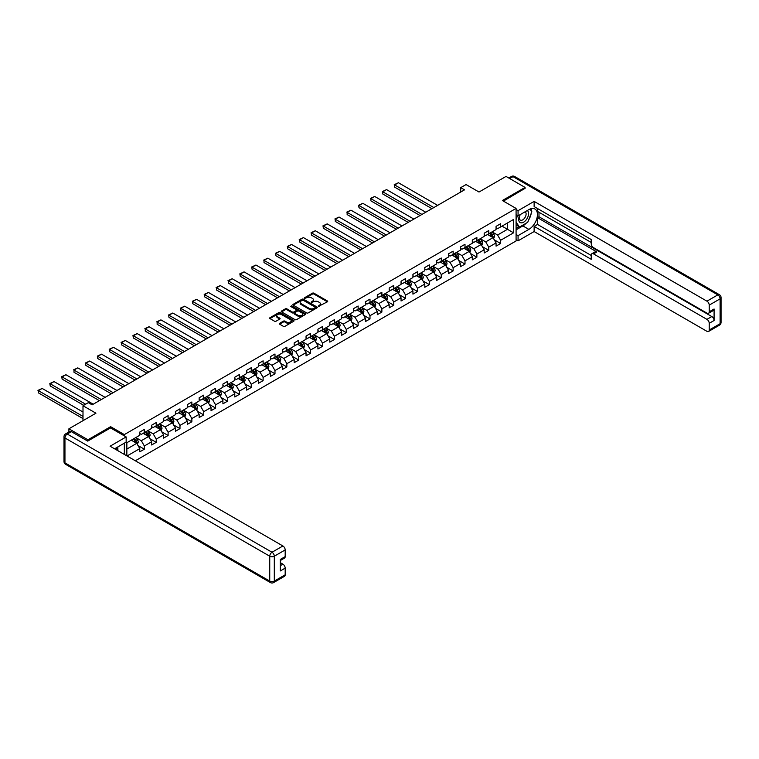 <?xml version="1.0" encoding="UTF-8"?>
<svg xmlns="http://www.w3.org/2000/svg" width="759" height="759" viewBox="0 0 759 759"><rect width="100%" height="100%" fill="white"/><g stroke="black" fill="none" stroke-linecap="round" stroke-linejoin="round"><path stroke-width="1.14" d="M318.401 306.408L327.385 301.826A1.053 0.607 0 0 0 327.385 300.962L313.941 293.192A1.053 0.607 0 0 0 312.442 293.192L304.501 297.775L304.501 298.382L306.579 297.794A3.378 1.954 0 0 1 311.361 297.794L312.48 298.439A3.378 1.954 0 0 1 313.467 299.814A3.378 1.954 0 0 1 312.48 301.2L311.456 302.395L313.524 301.797A3.378 1.954 0 0 1 318.306 301.797L319.425 302.452A3.378 1.954 0 0 1 320.421 303.828A3.378 1.954 0 0 1 319.425 305.213L318.401 306.408L318.401 305.801M279.635 323.306A1.053 0.607 0 0 0 279.635 324.169L283.411 326.351A1.053 0.607 0 0 0 284.91 326.351L293.724 321.256A1.053 0.607 0 0 0 293.724 320.393L280.27 312.632A1.053 0.607 0 0 0 278.781 312.632L269.957 317.717A1.053 0.607 0 0 0 269.957 318.581L274.521 321.218A1.053 0.607 0 0 0 276.01 321.218L279.786 319.036A1.053 0.607 0 0 0 279.786 318.173L277.528 316.873A2.827 1.632 0 0 1 276.703 315.716A2.827 1.632 0 0 1 278.449 314.207A2.827 1.632 0 0 1 281.523 314.558L290.384 319.672A2.827 1.632 0 0 1 291.209 320.829A2.827 1.632 0 0 1 289.464 322.338A2.827 1.632 0 0 1 286.38 321.977L284.91 321.133A1.053 0.607 0 0 0 283.411 321.133L279.635 323.306L279.635 324.169L283.411 322.006L283.411 321.133M525.067 188.602L525.067 187.416L506.035 176.43L479.005 192.027L466.064 184.56L460.741 187.634L464.546 189.835L92.133 404.841L88.319 402.649L82.997 405.723L82.997 420.666M110.624 427.962L110.624 426.691L87.94 439.784L68.908 428.797L95.938 413.2L82.997 405.723M110.624 426.691L124.334 434.603L516.082 208.421L516.082 240.954L135.33 460.77M525.067 187.416L502.382 200.518L516.082 208.421M306.655 312.936A1.053 0.607 0 0 0 308.145 312.936L316.968 307.841A1.053 0.607 0 0 0 316.968 306.978L303.515 299.217A1.053 0.607 0 0 0 302.016 299.217L293.202 304.302A1.053 0.607 0 0 0 293.202 305.165L306.655 312.936M290.915 306.57L291.665 306.674L291.665 305.792L305.346 313.685A1.053 0.607 0 0 1 305.346 314.549L296.522 319.643A1.053 0.607 0 0 1 295.033 319.643L281.58 311.873L281.58 311.01A1.053 0.607 0 0 0 281.58 311.873M281.58 311.01L285.356 308.837A1.053 0.607 0 0 1 286.845 308.837L292.3 311.987A1.053 0.607 0 0 0 293.799 311.987L296.304 310.535A1.053 0.607 0 0 0 296.304 309.672L290.621 306.399L291.665 305.792M68.908 431.966L68.908 428.797M87.94 439.784L87.94 440.97M124.334 454.423L124.334 443.171M124.334 435.875L124.334 434.603M137.996 445.524L144.352 449.195L144.352 445.988L151.658 441.766L151.658 444.973L156.231 442.336L156.231 439.129L163.536 434.907L163.536 438.114L168.109 435.476L168.109 432.269L175.414 428.057L175.414 431.264L179.978 428.626L179.978 425.419L187.293 421.198L187.293 424.404L191.856 421.767L191.856 418.56L199.162 414.338L199.162 417.545L203.735 414.907L203.735 411.701L211.04 407.479L211.04 410.695L215.613 408.057L215.613 404.851L222.918 400.629L222.918 403.835L227.482 401.198L227.482 397.991L234.797 393.769L234.797 396.976L239.36 394.338L239.36 391.132L246.666 386.91L246.666 390.126L251.238 387.488L251.238 384.272L258.544 380.06L258.544 383.267L263.107 380.629L263.107 377.422L270.422 373.2L270.422 376.407L274.986 373.77L274.986 370.563L282.301 366.341L282.301 369.557L286.864 366.92L286.864 363.703L294.169 359.491L294.169 362.698L298.742 360.06L298.742 356.853L306.048 352.631L306.048 355.838L310.611 353.201L310.611 349.994L317.926 345.772L317.926 348.988L322.49 346.351L322.49 343.134L329.795 338.922L329.795 342.129L334.368 339.491L334.368 336.284L341.673 332.062L341.673 335.269L346.246 332.632L346.246 329.425L353.552 325.203L353.552 328.41L358.115 325.782L358.115 322.566L365.43 318.353L365.43 321.56L369.994 318.922L369.994 315.716L377.299 311.494L377.299 314.7L381.872 312.063L381.872 308.856L389.177 304.634L389.177 307.841L393.75 305.203L393.75 301.997L401.056 297.784L401.056 300.991L405.619 298.353L405.619 295.147L412.934 290.925L412.934 294.131L417.497 291.494L417.497 288.287L424.803 284.065L424.803 287.272L429.376 284.634L429.376 281.428L436.681 277.206L436.681 280.422L441.254 277.785L441.254 274.578L448.56 270.356L448.56 273.563L453.123 270.925L453.123 267.718L460.438 263.496L460.438 266.703L465.001 264.066L465.001 260.859L472.307 256.637L472.307 259.853L476.88 257.216L476.88 253.999L484.185 249.787L484.185 252.994L488.749 250.356L488.749 247.149L496.063 242.927L496.063 246.134L500.627 243.497L500.627 240.29L513.568 232.823L513.568 219.455L507.477 222.975L507.477 229.303L513.568 232.823M144.352 449.195L139.789 451.833L139.789 448.626L127.038 455.988M126.848 455.874L126.848 442.734L139.789 435.258L139.789 432.051L144.352 429.414L144.352 432.621L151.658 428.408L151.658 425.192L156.231 422.554L156.231 425.771L163.536 421.549L163.536 418.342L168.109 415.704L168.109 418.911L175.414 414.689L175.414 411.482L179.978 408.845L179.978 412.052L187.293 407.839L187.293 404.623L191.856 401.985L191.856 405.202L199.162 400.98L199.162 397.773L203.735 395.135L203.735 398.342L211.04 394.12L211.04 390.913L215.613 388.276L215.613 391.483L222.918 387.261L222.918 384.054L227.482 381.416L227.482 384.633L234.797 380.411L234.797 377.204L239.36 374.567L239.36 377.773L246.666 373.551L246.666 370.345L251.238 367.707L251.238 370.914L258.544 366.692L258.544 363.485L263.107 360.848L263.107 364.054L270.422 359.842L270.422 356.635L274.986 353.998L274.986 357.204L282.301 352.982L282.301 349.776L286.864 347.138L286.864 350.345L294.169 346.123L294.169 342.916L298.742 340.279L298.742 343.485L306.048 339.273L306.048 336.066L310.611 333.429L310.611 336.635L317.926 332.414L317.926 329.207L322.49 326.569L322.49 329.776L329.795 325.554L329.795 322.347L334.368 319.71L334.368 322.917L341.673 318.704L341.673 315.488L346.246 312.85L346.246 316.067L353.552 311.845L353.552 308.638L358.115 306L358.115 309.207L365.43 304.985L365.43 301.778L369.994 299.141L369.994 302.348L377.299 298.135L377.299 294.919L381.872 292.281L381.872 295.498L389.177 291.276L389.177 288.069L393.75 285.431L393.75 288.638L401.056 284.416L401.056 281.209L405.619 278.572L405.619 281.779L412.934 277.566L412.934 274.35L417.497 271.713L417.497 274.929L424.803 270.707L424.803 267.5L429.376 264.863L429.376 268.069L436.681 263.847L436.681 260.641L441.254 258.003L441.254 261.21L448.56 256.988L448.56 253.781L453.123 251.144L453.123 254.36L460.438 250.138L460.438 246.931L465.001 244.294L465.001 247.5L472.307 243.278L472.307 240.072L476.88 237.434L476.88 240.641L484.185 236.419L484.185 233.212L488.749 230.575L488.749 233.781L496.063 229.569L496.063 226.362L500.627 223.725L500.627 226.932L513.568 219.455M143.138 433.323L148.612 436.491L141.307 440.713L135.823 437.545M139.789 433.503L141.307 434.385L144.352 432.621M141.307 440.713L144.352 445.988M148.612 436.491L151.658 441.766M155.007 426.473L160.491 429.632L153.185 433.854L147.701 430.685M151.658 426.643L153.185 427.526L156.231 425.771M153.185 433.854L156.231 439.129M160.491 429.632L163.536 434.907M166.885 419.613L172.369 422.782L165.064 426.994L159.58 423.835M163.536 419.793L165.064 420.666L168.109 418.911M165.064 426.994L168.109 432.269M172.369 422.782L175.414 428.057M178.763 412.754L184.247 415.923L176.932 420.144L171.458 416.976M175.414 412.934L176.932 413.816L179.978 412.052M176.932 420.144L179.978 425.419M184.247 415.923L187.293 421.198M190.642 405.904L196.116 409.063L188.811 413.285L183.327 410.116M187.293 406.074L188.811 406.957L191.856 405.202M188.811 413.285L191.856 418.56M196.116 409.063L199.162 414.338M202.511 399.044L207.994 402.213L200.689 406.426L195.205 403.266M199.162 399.225L200.689 400.097L203.735 398.342M200.689 406.426L203.735 411.701M207.994 402.213L211.04 407.479M214.389 392.185L219.873 395.354L212.567 399.576L207.084 396.407M211.04 392.365L212.567 393.247L215.613 391.483M212.567 399.576L215.613 404.851M219.873 395.354L222.918 400.629M226.267 385.335L231.751 388.494L224.436 392.716L218.962 389.547M222.918 385.506L224.436 386.388L227.482 384.633M224.436 392.716L227.482 397.991M231.751 388.494L234.797 393.769M238.146 378.475L243.62 381.644L236.315 385.857L230.831 382.697M234.797 378.646L236.315 379.528L239.36 377.773M236.315 385.857L239.36 391.132M243.62 381.644L246.666 386.91M250.015 371.616L255.498 374.785L248.193 379.007L242.709 375.838M246.666 371.796L248.193 372.669L251.238 370.914M248.193 379.007L251.238 384.272M255.498 374.785L258.544 380.06M261.893 364.766L267.377 367.925L260.071 372.147L254.588 368.978M258.544 364.937L260.071 365.819L263.107 364.054M260.071 372.147L263.107 377.422M267.377 367.925L270.422 373.2M273.771 357.906L279.255 361.066L271.94 365.288L266.466 362.128M270.422 358.077L271.94 358.96L274.986 357.204M271.94 365.288L274.986 370.563M279.255 361.066L282.301 366.341M285.65 351.047L291.124 354.216L283.819 358.438L278.335 355.269M282.301 351.227L283.819 352.1L286.864 350.345M283.819 358.438L286.864 363.703M291.124 354.216L294.169 359.491M297.519 344.197L303.002 347.356L295.697 351.578L290.213 348.409M294.169 344.368L295.697 345.25L298.742 343.485M295.697 351.578L298.742 356.853M303.002 347.356L306.048 352.631M309.397 337.338L314.881 340.497L307.566 344.719L302.091 341.559M306.048 337.508L307.566 338.391L310.611 336.635M307.566 344.719L310.611 349.994M314.881 340.497L317.926 345.772M321.275 330.478L326.749 333.647L319.444 337.859L313.96 334.7M317.926 330.658L319.444 331.531L322.49 329.776M319.444 337.859L322.49 343.134M326.749 333.647L329.795 338.922M333.144 323.619L338.628 326.787L331.322 331.009L325.839 327.841M329.795 323.799L331.322 324.681L334.368 322.917M331.322 331.009L334.368 336.284M338.628 326.787L341.673 332.062M345.022 316.769L350.506 319.928L343.201 324.15L337.717 320.991M341.673 316.939L343.201 317.822L346.246 316.067M343.201 324.15L346.246 329.425M350.506 319.928L353.552 325.203M356.901 309.909L362.385 313.078L355.07 317.29L349.595 314.131M353.552 310.089L355.07 310.962L358.115 309.207M355.07 317.29L358.115 322.566M362.385 313.078L365.43 318.353M368.779 303.05L374.253 306.219L366.948 310.44L361.464 307.272M365.43 303.23L366.948 304.112L369.994 302.348M366.948 310.44L369.994 315.716M374.253 306.219L377.299 311.494M380.648 296.2L386.132 299.359L378.826 303.581L373.343 300.412M377.299 296.371L378.826 297.253L381.872 295.498M378.826 303.581L381.872 308.856M386.132 299.359L389.177 304.634M392.526 289.34L398.01 292.509L390.705 296.722L385.221 293.562M389.177 289.521L390.705 290.393L393.75 288.638M390.705 296.722L393.75 301.997M398.01 292.509L401.056 297.784M404.405 282.481L409.888 285.65L402.574 289.872L397.099 286.703M401.056 282.661L402.574 283.543L405.619 281.779M402.574 289.872L405.619 295.147M409.888 285.65L412.934 290.925M416.283 275.631L421.757 278.79L414.452 283.012L408.968 279.843M412.934 275.802L414.452 276.684L417.497 274.929M414.452 283.012L417.497 288.287M421.757 278.79L424.803 284.065M428.152 268.771L433.636 271.94L426.33 276.153L420.847 272.993M424.803 268.952L426.33 269.825L429.376 268.069M426.33 276.153L429.376 281.428M433.636 271.94L436.681 277.206M440.03 261.912L445.514 265.081L438.209 269.303L432.725 266.134M436.681 262.092L438.209 262.975L441.254 261.21M438.209 269.303L441.254 274.578M445.514 265.081L448.56 270.356M451.909 255.062L457.392 258.221L450.078 262.443L444.603 259.274M448.56 255.233L450.078 256.115L453.123 254.36M450.078 262.443L453.123 267.718M457.392 258.221L460.438 263.496M463.787 248.202L469.261 251.371L461.956 255.584L456.472 252.424M460.438 248.373L461.956 249.256L465.001 247.5M461.956 255.584L465.001 260.859M469.261 251.371L472.307 256.637M475.656 241.343L481.14 244.512L473.834 248.734L468.35 245.565M472.307 241.523L473.834 242.396L476.88 240.641M473.834 248.734L476.88 253.999M481.14 244.512L484.185 249.787M487.534 234.493L493.018 237.652L485.713 241.874L480.229 238.706M484.185 234.664L485.713 235.546L488.749 233.781M485.713 241.874L488.749 247.149M493.018 237.652L496.063 242.927M502.003 226.135L507.477 229.303L497.581 235.015L492.107 231.856M496.063 227.804L497.581 228.687L500.627 226.932M497.581 235.015L500.627 240.29M460.741 187.634L460.741 192.027M126.848 449.062L136.743 443.351L131.26 440.182M136.743 443.351L139.789 448.626M494.27 239.825L500.627 243.497M482.392 246.684L488.749 250.356M470.523 253.544L476.88 257.216M458.645 260.403L465.001 264.066M446.766 267.253L453.123 270.925M434.898 274.113L441.254 277.785M423.019 280.972L429.376 284.634M411.141 287.822L417.497 291.494M399.262 294.682L405.619 298.353M387.394 301.541L393.75 305.203M375.515 308.391L381.872 312.063M363.637 315.251L369.994 318.922M351.759 322.11L358.115 325.782M339.89 328.96L346.246 332.632M328.011 335.82L334.368 339.491M316.133 342.679L322.49 346.351M304.255 349.529L310.611 353.201M292.386 356.388L298.742 360.06M280.507 363.248L286.864 366.92M268.629 370.098L274.986 373.77M256.751 376.957L263.107 380.629M244.882 383.817L251.238 387.488M233.004 390.676L239.36 394.338M221.125 397.526L227.482 401.198M209.256 404.386L215.613 408.057M197.378 411.245L203.735 414.907M185.5 418.095L191.856 421.767M173.621 424.955L179.978 428.626M161.752 431.814L168.109 435.476M149.874 438.664L156.231 442.336M318.695 306.513L319.425 306.086A3.378 1.954 0 0 0 320.421 304.71L320.421 303.828M313.467 299.814L313.467 300.697A3.378 1.954 0 0 1 312.48 302.073L311.75 302.499M327.385 300.962L327.385 301.826L313.941 294.075A1.053 0.607 0 0 0 312.442 294.075L304.795 298.486M316.949 307.85L303.515 300.09A1.053 0.607 0 0 0 302.016 300.09L293.211 305.175L293.202 304.302M315.099 307.708L315.099 307.11L303.287 300.289L301.162 300.915A3.378 1.954 0 0 0 300.166 302.3A3.378 1.954 0 0 0 301.162 303.676L309.226 308.334A3.378 1.954 0 0 0 314.008 308.334L315.099 307.708L315.099 308.59L315.308 307.414M300.166 302.3L300.166 303.173A3.378 1.954 0 0 0 301.162 304.558L301.162 303.676M315.099 308.59L314.008 309.217A3.378 1.954 0 0 1 309.226 309.217L301.162 304.558M281.598 311.883L285.356 309.71L285.356 308.837M296.608 310.108L296.608 310.981A1.053 0.607 0 0 1 296.304 311.418L293.799 312.86A1.053 0.607 0 0 1 292.3 312.86L286.845 309.71A1.053 0.607 0 0 0 285.356 309.71M291.665 306.674L305.327 314.558M297.964 315.251A2.827 1.632 0 0 0 301.048 315.602A2.827 1.632 0 0 0 302.794 314.093A2.827 1.632 0 0 0 301.959 312.945L298.847 311.143A1.053 0.607 0 0 0 297.348 311.143L294.843 312.585A1.053 0.607 0 0 0 294.843 313.448L297.964 315.251L297.964 316.133A2.827 1.632 0 0 0 301.048 316.484A2.827 1.632 0 0 0 302.794 314.976L302.794 314.093M294.539 313.021L294.539 313.894A1.053 0.607 0 0 0 294.843 314.33L294.843 313.448M297.964 316.133L294.843 314.33M291.209 320.829L291.209 321.702A2.827 1.632 0 0 1 289.464 323.211A2.827 1.632 0 0 1 286.38 322.86L284.91 322.006A1.053 0.607 0 0 0 283.411 322.006M276.703 315.716L276.703 316.598A2.827 1.632 0 0 0 277.528 317.746L277.528 316.873M279.777 319.046L277.528 317.746M293.724 320.393L293.724 321.256L280.27 313.505A1.053 0.607 0 0 0 278.781 313.505L269.976 318.59L269.957 317.717M493.616 238.696L494.526 236.41A2.856 1.651 -120 0 0 493.616 233.981L492.041 231.884M433.825 207.568L394.642 184.949L398.447 182.748L437.63 205.376M489.299 235.508L488.236 234.085M394.642 187.141L394.225 184.703L394.642 187.141L431.928 208.668M489.678 233.25L491.253 235.347A2.856 1.651 60 0 1 492.069 237.064L492.98 236.533A2.856 1.651 -120 0 0 492.164 234.816L490.599 232.719M489.878 233.136L491.623 235.461A1.452 0.835 60 0 1 491.889 235.907L492.98 236.533M394.225 184.703L398.447 182.748M519.943 214.769A7.002 4.042 120 0 0 521.148 222.842A7.002 4.042 120 0 0 527.467 217.842A7.002 4.042 120 0 0 527.296 210.518M520.342 214.541A4.791 2.77 120 0 0 520.323 220.101A4.791 2.77 120 0 0 521.025 220.319A4.791 2.77 120 0 0 525.408 216.78A4.791 2.77 120 0 0 525.114 211.799A4.791 2.77 120 0 0 525.095 211.789M529.972 209.057L531.841 211.723L527.733 222.311L519.507 227.064L516.082 224.759M519.507 227.064L516.082 222.188M516.082 219.455L517.591 215.575M116.402 447.753L118.167 450.865M516.082 214.712L518.065 215.85L518.065 210.67L534.127 201.391L706.933 301.162L717.824 294.881L513.037 176.648L509.725 178.564M518.065 215.85L528.871 209.617A12.116 6.992 120 0 1 534.924 209.01A12.116 6.992 120 0 1 536.784 218.715A12.116 6.992 120 0 1 528.871 229.389L518.065 235.632L518.065 240.821L534.127 231.542L534.127 226.362L591.223 259.322L591.223 255.195A3.226 1.869 -120 0 1 591.887 253.715A3.226 1.869 -120 0 1 593.5 253.876L706.933 319.359L711.809 316.55A3.226 1.869 60 0 1 714.086 320.507L714.086 308.989A3.226 1.869 60 0 1 713.422 310.469L708.545 313.277A3.226 1.869 -120 0 0 709.219 311.797L709.219 305.118A3.226 1.869 -120 0 0 706.933 301.162M538.994 212.292L538.994 216.78L537.476 217.653L537.476 224.427L534.127 226.362M537.476 208.516L537.476 211.41L591.223 242.444M708.545 313.277A3.226 1.869 -120 0 1 706.933 313.116L593.5 247.633A3.226 1.869 -120 0 1 591.223 243.677L591.223 239.54L534.127 206.581L534.127 201.391M516.082 209.522L518.065 210.67M516.082 239.673L518.065 240.821M516.082 234.493L518.065 235.632M534.127 231.542L706.933 331.313A3.226 1.869 -120 0 0 708.545 331.474A3.226 1.869 -120 0 0 709.219 329.994L709.219 323.315A3.226 1.869 -120 0 0 706.933 319.359M525.067 188.336L503.407 201.107M537.476 217.653L596.859 251.941L593.5 253.876M538.994 216.78L711.809 316.55M537.476 224.427L591.223 255.451M591.887 253.715L595.236 251.779A3.226 1.869 60 0 1 596.859 251.941M516.082 229.835L522.856 225.916A12.116 6.992 120 0 0 526.215 223.193M528.615 220.025A12.116 6.992 120 0 0 531.224 213.298M531.423 211.135A12.116 6.992 120 0 0 531.12 208.659M516.082 228.421L518.976 226.751M516.082 225.784L516.689 225.432M71.346 431.653L67.238 434.034A3.226 1.869 -120 0 0 65.625 433.873L69.733 431.501A3.226 1.869 60 0 1 71.346 431.653L87.712 441.102L110.548 427.924L126.155 436.928L126.155 442.118L115.349 448.36A12.116 6.992 120 0 0 114.618 448.816M126.155 436.928L110.093 446.207L282.908 545.977A3.226 1.869 60 0 1 285.185 549.933L285.185 556.613A3.226 1.869 60 0 1 284.521 558.093L280.318 560.512M117.863 449.821L117.863 446.909M280.318 565.664L282.908 564.174A3.226 1.869 60 0 1 285.185 568.13L285.185 574.81A3.226 1.869 60 0 1 284.521 576.29L273.629 582.57A3.226 1.869 -120 0 0 274.303 581.09L285.185 574.81M285.185 556.613L280.318 559.421L280.318 570.939L285.185 568.13M282.908 564.174L280.318 562.675M481.737 245.555L482.648 243.269A2.856 1.651 -120 0 0 481.737 240.84L480.162 238.743M421.947 214.427L382.773 191.799L386.578 189.608L425.761 212.226M477.43 242.368L476.358 240.945M382.773 194L382.773 191.799L382.773 194L420.05 215.528M477.809 240.11L479.375 242.206A2.856 1.651 60 0 1 480.191 243.924L481.111 243.392A2.856 1.651 -120 0 0 480.295 241.675L478.72 239.578M478.009 239.996L479.745 242.32A1.452 0.835 60 0 1 480.011 242.757L481.111 243.392M382.346 191.562L386.578 189.608M469.868 252.405L470.77 250.128A2.856 1.651 -120 0 0 469.859 247.7L468.294 245.603M410.078 221.286L370.895 198.659L374.699 196.458L413.883 219.085M465.552 249.227L464.48 247.795M370.895 200.86L370.895 198.659L370.895 200.86L408.171 222.378M465.931 246.96L467.497 249.056A2.856 1.651 60 0 1 468.322 250.774L469.233 250.252A2.856 1.651 -120 0 0 468.417 248.535L466.842 246.438M466.13 246.846L467.876 249.17A1.452 0.835 60 0 1 468.132 249.616L469.233 250.252M370.477 198.422L374.699 196.458M457.99 259.265L458.891 256.988A2.856 1.651 -120 0 0 457.981 254.55L456.415 252.453M398.2 228.136L359.016 205.518L362.821 203.317L402.004 225.945M453.673 256.077L452.611 254.654M359.016 207.71L358.599 205.272L359.016 207.71L396.293 229.237M454.053 253.819L455.628 255.916A2.856 1.651 60 0 1 456.444 257.633L457.354 257.102A2.856 1.651 -120 0 0 456.538 255.394L454.964 253.288M454.252 253.705L455.998 256.03A1.452 0.835 60 0 1 456.263 256.476L457.354 257.102M358.599 205.272L362.821 203.317M446.112 266.124L447.023 263.838A2.856 1.651 -120 0 0 446.112 261.409L444.537 259.312M386.322 234.996L347.138 212.368L350.952 210.177L390.126 232.795M441.795 262.937L440.732 261.513M347.138 214.569L347.138 212.368L347.138 214.569L384.424 236.096M442.174 260.679L443.749 262.775A2.856 1.651 60 0 1 444.565 264.493L445.476 263.961A2.856 1.651 -120 0 0 444.66 262.244L443.095 260.147M442.374 260.565L444.119 262.889A1.452 0.835 60 0 1 444.385 263.326L445.476 263.961M346.721 212.131L350.952 210.177M434.243 272.974L435.144 270.697A2.856 1.651 -120 0 0 434.233 268.269L432.658 266.172M374.443 241.855L335.269 219.228L339.074 217.036L378.257 239.654M429.926 269.796L428.854 268.363M335.269 221.429L335.269 219.228L335.269 221.429L372.546 242.946M430.306 267.529L431.871 269.625A2.856 1.651 60 0 1 432.687 271.342L433.607 270.821A2.856 1.651 -120 0 0 432.791 269.103L431.216 267.007M430.505 267.415L432.241 269.749A1.452 0.835 60 0 1 432.507 270.185L433.607 270.821M334.842 218.99L339.074 217.036M422.365 279.834L423.266 277.557A2.856 1.651 -120 0 0 422.355 275.128L420.79 273.022M362.574 248.705L323.391 226.087L327.195 223.886L366.379 246.514M418.048 276.646L416.976 275.223M323.391 228.279L322.973 225.84L323.391 228.279L360.667 249.806M418.427 274.388L420.002 276.485A2.856 1.651 60 0 1 420.818 278.202L421.729 277.671A2.856 1.651 -120 0 0 420.913 275.963L419.338 273.857M418.626 274.274L420.372 276.599A1.452 0.835 60 0 1 420.628 277.044L421.729 277.671M322.973 225.84L327.195 223.886M410.486 286.693L411.387 284.407A2.856 1.651 -120 0 0 410.486 281.978L408.911 279.881M350.696 255.565L311.513 232.947L315.317 230.745L354.5 253.364M406.169 283.505L405.107 282.082M311.513 235.138L311.095 232.7L311.513 235.138L348.789 256.665M406.549 281.247L408.124 283.344A2.856 1.651 60 0 1 408.94 285.061L409.851 284.53A2.856 1.651 -120 0 0 409.035 282.813L407.46 280.716M406.748 281.134L408.494 283.458A1.452 0.835 60 0 1 408.759 283.894L409.851 284.53M311.095 232.7L315.317 230.745M398.608 293.543L399.519 291.266A2.856 1.651 -120 0 0 398.608 288.837L397.033 286.741M338.818 262.424L299.634 239.797L303.448 237.605L342.622 260.223M394.291 290.365L393.228 288.932M299.634 241.998L299.634 239.797L299.634 241.998L336.92 263.515M394.671 288.097L396.245 290.204A2.856 1.651 60 0 1 397.061 291.911L397.972 291.39A2.856 1.651 -120 0 0 397.156 289.672L395.591 287.576M394.87 287.984L396.615 290.317A1.452 0.835 60 0 1 396.881 290.754L397.972 291.39M299.217 239.559L303.448 237.605M386.739 300.403L387.64 298.126A2.856 1.651 -120 0 0 386.729 295.697L385.155 293.6M326.949 269.274L287.765 246.656L291.57 244.455L330.753 267.083M382.422 297.215L381.35 295.792M287.765 248.857L287.338 246.409L287.765 248.857L325.042 270.375M382.802 294.957L384.367 297.054A2.856 1.651 60 0 1 385.183 298.771L386.103 298.24A2.856 1.651 -120 0 0 385.287 296.532L383.712 294.435M383.001 294.843L384.737 297.167A1.452 0.835 60 0 1 385.003 297.613L386.103 298.24M287.338 246.409L291.57 244.455M374.861 307.262L375.762 304.976A2.856 1.651 -120 0 0 374.851 302.547L373.286 300.45M315.07 276.134L275.887 253.515L279.692 251.314L318.875 273.933M370.544 304.074L369.481 302.651M275.887 255.707L275.47 253.269L275.887 255.707L313.163 277.234M370.923 301.816L372.498 303.913A2.856 1.651 60 0 1 373.314 305.63L374.225 305.099A2.856 1.651 -120 0 0 373.409 303.382L371.834 301.285M371.123 301.702L372.868 304.027A1.452 0.835 60 0 1 373.124 304.473L374.225 305.099M275.47 253.269L279.692 251.314M362.982 314.112L363.893 311.835A2.856 1.651 -120 0 0 362.982 309.406L361.407 307.31M303.192 282.993L264.009 260.365L267.813 258.174L306.997 280.792M358.665 310.934L357.603 309.511M264.009 262.567L264.009 260.365L264.009 262.567L301.285 284.084M359.045 308.666L360.62 310.773A2.856 1.651 60 0 1 361.436 312.48L362.347 311.958A2.856 1.651 -120 0 0 361.531 310.241L359.965 308.145M359.244 308.552L360.99 310.886A1.452 0.835 60 0 1 361.256 311.323L362.347 311.958M263.591 260.128L267.813 258.174M351.104 320.972L352.015 318.695A2.856 1.651 -120 0 0 351.104 316.266L349.529 314.169M291.314 289.843L252.13 267.225L255.944 265.024L295.128 287.652M346.797 317.784L345.724 316.361M252.13 269.426L251.713 266.978L252.13 269.426L289.416 290.944M347.167 315.526L348.742 317.623A2.856 1.651 60 0 1 349.557 319.34L350.468 318.818A2.856 1.651 -120 0 0 349.652 317.101L348.087 315.004M347.366 315.412L349.112 317.736A1.452 0.835 60 0 1 349.377 318.182L350.468 318.818M251.713 266.978L255.944 265.024M339.235 327.831L340.136 325.545A2.856 1.651 -120 0 0 339.226 323.116L337.651 321.019M279.445 296.703L240.261 274.084L244.066 271.883L283.249 294.501M334.918 324.643L333.846 323.22M240.261 276.276L239.844 273.838L240.261 276.276L277.538 297.803M335.298 322.385L336.863 324.482A2.856 1.651 60 0 1 337.679 326.199L338.599 325.668A2.856 1.651 -120 0 0 337.783 323.951L336.209 321.854M335.497 322.271L337.233 324.596A1.452 0.835 60 0 1 337.499 325.042L338.599 325.668M239.844 273.838L244.066 271.883M327.357 334.691L328.258 332.404A2.856 1.651 -120 0 0 327.347 329.975L325.782 327.879M267.566 303.562L228.383 280.934L232.188 278.743L271.371 301.361M323.04 331.503L321.977 330.08M228.383 283.135L228.383 280.934L228.383 283.135L265.659 304.663M323.419 329.245L324.994 331.341A2.856 1.651 60 0 1 325.81 333.049L326.721 332.527A2.856 1.651 -120 0 0 325.905 330.81L324.33 328.713M323.619 329.121L325.364 331.455A1.452 0.835 60 0 1 325.63 331.892L326.721 332.527M227.966 280.697L232.188 278.743M315.478 341.541L316.389 339.264A2.856 1.651 -120 0 0 315.478 336.835L313.903 334.738M255.688 310.412L216.505 287.794L220.309 285.593L259.493 308.22M311.162 338.353L310.099 336.93M216.505 289.995L216.505 287.794L216.505 289.995L253.781 311.513M311.541 336.095L313.116 338.191A2.856 1.651 60 0 1 313.932 339.909L314.843 339.387A2.856 1.651 -120 0 0 314.027 337.67L312.461 335.573M311.74 335.981L313.486 338.305A1.452 0.835 60 0 1 313.752 338.751L314.843 339.387M216.087 287.557L220.309 285.593M303.6 348.4L304.511 346.113A2.856 1.651 -120 0 0 303.6 343.685L302.025 341.588M243.81 317.271L204.626 294.653L208.44 292.452L247.624 315.07M299.293 345.212L298.221 343.789M204.626 296.845L204.209 294.407L204.626 296.845L241.912 318.372M299.672 342.954L301.238 345.051A2.856 1.651 60 0 1 302.054 346.768L302.974 346.237A2.856 1.651 -120 0 0 302.148 344.52L300.583 342.423M299.862 342.84L301.608 345.165A1.452 0.835 60 0 1 301.873 345.611L302.974 346.237M204.209 294.407L208.44 292.452M291.731 355.259L292.632 352.973A2.856 1.651 -120 0 0 291.722 350.544L290.156 348.447M231.941 324.131L192.758 301.503L196.562 299.312L235.745 321.93M287.414 352.072L286.342 350.649M192.758 303.704L192.758 301.503L192.758 303.704L230.034 325.231M287.794 349.814L289.359 351.91A2.856 1.651 60 0 1 290.175 353.628L291.095 353.096A2.856 1.651 -120 0 0 290.28 351.379L288.705 349.282M287.993 349.7L289.729 352.024A1.452 0.835 60 0 1 289.995 352.461L291.095 353.096M192.34 301.266L196.562 299.312M279.853 362.109L280.754 359.832A2.856 1.651 -120 0 0 279.843 357.404L278.278 355.307M220.063 330.981L180.879 308.363L184.684 306.162L223.867 328.789M275.536 358.922L274.473 357.498M180.879 310.564L180.879 308.363L180.879 310.564L218.156 332.081M275.915 356.664L277.49 358.76A2.856 1.651 60 0 1 278.306 360.478L279.217 359.956A2.856 1.651 -120 0 0 278.401 358.239L276.826 356.142M276.115 356.55L277.86 358.874A1.452 0.835 60 0 1 278.126 359.32L279.217 359.956M180.462 308.126L184.684 306.162M267.974 368.969L268.885 366.682A2.856 1.651 -120 0 0 267.974 364.254L266.4 362.157M208.184 337.84L169.001 315.222L172.805 313.021L211.989 335.649M263.658 365.781L262.595 364.358M169.001 317.414L168.583 314.976L169.001 317.414L206.287 338.941M264.037 363.523L265.612 365.62A2.856 1.651 60 0 1 266.428 367.337L267.339 366.806A2.856 1.651 -120 0 0 266.523 365.088L264.957 362.992M264.236 363.409L265.982 365.734A1.452 0.835 60 0 1 266.248 366.18L267.339 366.806M168.583 314.976L172.805 313.021M256.096 375.828L257.007 373.542A2.856 1.651 -120 0 0 256.096 371.113L254.521 369.016M196.306 344.7L157.132 322.072L160.936 319.881L200.12 342.499M251.789 372.641L250.717 371.217M157.132 324.273L157.132 322.072L157.132 324.273L194.408 345.8M252.168 370.383L253.734 372.479A2.856 1.651 60 0 1 254.55 374.196L255.47 373.665A2.856 1.651 -120 0 0 254.644 371.948L253.079 369.851M252.368 370.269L254.104 372.593A1.452 0.835 60 0 1 254.369 373.03L255.47 373.665M156.705 321.835L160.936 319.881M244.227 382.678L245.129 380.401A2.856 1.651 -120 0 0 244.218 377.973L242.652 375.876M184.437 351.559L145.254 328.932L149.058 326.731L188.241 349.358M239.91 379.5L238.838 378.067M145.254 331.133L145.254 328.932L145.254 331.133L182.53 352.65M240.29 377.232L241.855 379.329A2.856 1.651 60 0 1 242.681 381.046L243.592 380.525A2.856 1.651 -120 0 0 242.776 378.807L241.201 376.711M240.489 377.119L242.235 379.443A1.452 0.835 60 0 1 242.491 379.889L243.592 380.525M144.836 328.694L149.058 326.731M232.349 389.538L233.25 387.261A2.856 1.651 -120 0 0 232.339 384.822L230.774 382.726M172.559 358.409L133.375 335.791L137.18 333.59L176.363 356.218M228.032 386.35L226.969 384.927M133.375 337.983L132.958 335.544L133.375 337.983L170.652 359.51M228.412 384.092L229.986 386.189A2.856 1.651 60 0 1 230.802 387.906L231.713 387.375A2.856 1.651 -120 0 0 230.897 385.667L229.322 383.561M228.611 383.978L230.357 386.303A1.452 0.835 60 0 1 230.622 386.748L231.713 387.375M132.958 335.544L137.18 333.59M220.471 396.397L221.381 394.111A2.856 1.651 -120 0 0 220.471 391.682L218.896 389.585M160.68 365.269L121.497 342.641L125.301 340.449L164.485 363.068M216.154 393.209L215.091 391.786M121.497 344.842L121.497 342.641L121.497 344.842L158.783 366.369M216.533 390.951L218.108 393.048A2.856 1.651 60 0 1 218.924 394.765L219.835 394.234A2.856 1.651 -120 0 0 219.019 392.517L217.453 390.42M216.732 390.838L218.478 393.162A1.452 0.835 60 0 1 218.744 393.598L219.835 394.234M121.079 342.404L125.301 340.449M208.602 403.247L209.503 400.97A2.856 1.651 -120 0 0 208.592 398.541L207.017 396.445M148.802 372.128L109.628 349.501L113.433 347.309L152.616 369.927M204.285 400.069L203.213 398.636M109.628 351.702L109.628 349.501L109.628 351.702L146.904 373.219M204.664 397.801L206.23 399.898A2.856 1.651 60 0 1 207.046 401.615L207.966 401.094A2.856 1.651 -120 0 0 207.15 399.376L205.575 397.28M204.864 397.688L206.6 400.021A1.452 0.835 60 0 1 206.865 400.458L207.966 401.094M109.201 349.263L113.433 347.309M196.723 410.107L197.625 407.83A2.856 1.651 -120 0 0 196.714 405.401L195.148 403.295M136.933 378.978L97.75 356.36L101.554 354.159L140.738 376.787M192.406 406.919L191.334 405.496M97.75 358.552L97.332 356.113L97.75 358.552L135.026 380.079M192.786 404.661L194.361 406.758A2.856 1.651 60 0 1 195.177 408.475L196.088 407.944A2.856 1.651 -120 0 0 195.272 406.236L193.697 404.13M192.985 404.547L194.731 406.871A1.452 0.835 60 0 1 194.987 407.317L196.088 407.944M97.332 356.113L101.554 354.159M184.845 416.966L185.746 414.68A2.856 1.651 -120 0 0 184.845 412.251L183.27 410.154M125.055 385.838L85.871 363.219L89.676 361.018L128.859 383.637M180.528 413.778L179.466 412.355M85.871 365.411L85.454 362.973L85.871 365.411L123.148 386.938M180.908 411.52L182.483 413.617A2.856 1.651 60 0 1 183.298 415.334L184.209 414.803A2.856 1.651 -120 0 0 183.393 413.086L181.818 410.989M181.107 411.406L182.853 413.731A1.452 0.835 60 0 1 183.118 414.167L184.209 414.803M85.454 362.973L89.676 361.018M172.967 423.816L173.877 421.539A2.856 1.651 -120 0 0 172.967 419.11L171.392 417.014M113.176 392.697L73.993 370.069L77.807 367.878L116.981 390.496M168.65 420.638L167.587 419.205M73.993 372.271L73.993 370.069L73.993 372.271L111.279 393.788M169.029 418.37L170.604 420.477A2.856 1.651 60 0 1 171.42 422.184L172.331 421.662A2.856 1.651 -120 0 0 171.515 419.945L169.95 417.848M169.229 418.256L170.974 420.59A1.452 0.835 60 0 1 171.24 421.027L172.331 421.662M73.576 369.832L77.807 367.878M161.098 430.676L161.999 428.399A2.856 1.651 -120 0 0 161.088 425.97L159.513 423.873M101.308 399.547L62.124 376.929L65.929 374.728L105.112 397.355M156.781 427.488L155.709 426.065M62.124 379.13L61.697 376.682L62.124 379.13L99.401 400.648M157.16 425.23L158.726 427.326A2.856 1.651 60 0 1 159.542 429.044L160.462 428.512A2.856 1.651 -120 0 0 159.646 426.805L158.071 424.708M157.36 425.116L159.096 427.44A1.452 0.835 60 0 1 159.362 427.886L160.462 428.512M61.697 376.682L65.929 374.728M149.219 437.535L150.121 435.249A2.856 1.651 -120 0 0 149.21 432.82L147.644 430.723M85.625 404.205L50.246 383.788L54.05 381.587L93.234 404.205M144.903 434.347L143.831 432.924M50.246 385.98L49.828 383.542L50.246 385.98L83.718 405.306M145.282 432.089L146.857 434.186A2.856 1.651 60 0 1 147.673 435.903L148.584 435.372A2.856 1.651 -120 0 0 147.768 433.655L146.193 431.558M145.481 431.975L147.227 434.3A1.452 0.835 60 0 1 147.483 434.746L148.584 435.372M49.828 383.542L54.05 381.587M137.341 444.385L138.252 442.108A2.856 1.651 -120 0 0 137.341 439.679L135.766 437.582M82.997 416.406L38.367 390.638L42.172 388.447L82.997 412.014M133.024 441.207L131.962 439.784M38.367 392.839L38.367 390.638L38.367 392.839L82.997 418.607M133.404 438.939L134.979 441.045A2.856 1.651 60 0 1 135.795 442.753L136.705 442.231A2.856 1.651 -120 0 0 135.889 440.514L134.324 438.417M133.603 438.825L135.349 441.159A1.452 0.835 60 0 1 135.614 441.596L136.705 442.231M37.95 390.401L42.172 388.447M319.425 306.086L319.425 305.213M311.456 302.395L311.456 301.788M312.48 302.073L312.48 301.2M304.501 298.382L304.501 297.775M312.442 294.075L312.442 293.192M313.941 294.075L313.941 293.192M302.016 300.09L302.016 299.217M303.515 300.09L303.515 299.217M316.968 307.841L316.968 306.978M309.226 309.217L309.226 308.334M314.008 309.217L314.008 308.334M286.845 309.71L286.845 308.837M292.3 312.86L292.3 311.987M293.799 312.86L293.799 311.987M296.304 311.418L296.304 310.535M305.346 314.549L305.346 313.685M284.91 322.006L284.91 321.133M286.38 322.86L286.38 321.977M279.786 319.036L279.786 318.173M278.781 313.505L278.781 312.632M280.27 313.505L280.27 312.632M492.733 237.491L494.507 236.466M492.164 234.816L493.616 233.981M490.134 235.992L491.253 235.347M709.219 311.797L714.086 308.989M714.086 320.507L709.219 323.315M709.219 329.994L720.101 323.714L720.101 298.837L709.219 305.118M522.856 225.916L528.871 229.389M720.101 323.714A3.226 1.869 60 0 1 719.437 325.194A3.226 3.226 0 0 0 721.05 322.395A3.226 1.869 180 0 1 720.101 323.714M720.101 298.837A3.226 1.869 0 0 0 721.05 297.519A3.226 3.226 0 0 0 719.437 294.72A3.226 1.869 -60 0 0 717.824 294.881A3.226 1.869 60 0 1 720.101 298.837M508.777 178.014L511.424 176.486A3.226 1.869 60 0 1 513.037 176.648A3.226 1.869 -60 0 1 514.649 176.486L719.437 294.72M65.625 433.873A3.226 3.226 0 0 0 64.003 436.672A3.226 1.869 180 0 0 64.951 437.981A3.226 1.869 -60 0 1 67.238 434.034L272.016 552.258A3.226 1.869 -60 0 0 269.739 556.214L64.951 437.981L64.951 462.867L269.739 581.09L269.739 556.214A3.226 1.869 -0 0 0 274.303 556.214L274.303 581.09A3.226 1.869 180 0 1 269.739 581.09A3.226 1.869 -60 0 0 270.403 582.57A3.226 3.226 0 0 0 273.629 582.57M285.185 549.933L274.303 556.214A3.226 1.869 -120 0 0 272.016 552.258L282.908 545.977M65.625 464.337A3.226 1.869 -60 0 1 64.951 462.867A3.226 1.869 -0 0 1 64.003 461.548A3.226 3.226 0 0 0 65.625 464.337L270.403 582.57M480.855 244.351L482.629 243.326M480.295 241.675L481.737 240.84M478.265 242.852L479.375 242.206M468.986 251.201L470.751 250.185M468.417 248.535L469.859 247.7M466.387 249.702L467.497 249.056M457.108 258.06L458.872 257.035M456.538 255.394L457.981 254.55M454.508 256.561L455.628 255.916M445.229 264.919L447.004 263.895M444.66 262.244L446.112 261.409M442.63 263.42L443.749 262.775M433.351 271.769L435.125 270.754M432.791 269.103L434.233 268.269M430.761 270.27L431.871 269.625M421.482 278.629L423.247 277.604M420.913 275.963L422.355 275.128M418.883 277.13L420.002 276.485M409.604 285.488L411.378 284.464M409.035 282.813L410.486 281.978M407.004 283.989L408.124 283.344M397.725 292.338L399.5 291.323M397.156 289.672L398.608 288.837M395.126 290.839L396.245 290.204M385.847 299.198L387.621 298.173M385.287 296.532L386.729 295.697M383.257 297.699L384.367 297.054M373.978 306.057L375.743 305.033M373.409 303.382L374.851 302.547M371.379 304.558L372.498 303.913M362.1 312.917L363.874 311.892M361.531 310.241L362.982 309.406M359.5 311.408L360.62 310.773M350.222 319.767L351.996 318.752M349.652 317.101L351.104 316.266M347.622 318.268L348.742 317.623M338.353 326.626L340.117 325.602M337.783 323.951L339.226 323.116M335.753 325.127L336.863 324.482M326.474 333.486L328.239 332.461M325.905 330.81L327.347 329.975M323.875 331.987L324.994 331.341M314.596 340.336L316.37 339.32M314.027 337.67L315.478 336.835M311.996 338.837L313.116 338.191M302.718 347.195L304.492 346.17M302.148 344.52L303.6 343.685M300.128 345.696L301.238 345.051M290.849 354.055L292.613 353.03M290.28 351.379L291.722 350.544M288.249 352.555L289.359 351.91M278.97 360.904L280.735 359.889M278.401 358.239L279.843 357.404M276.371 359.405L277.49 358.76M267.092 367.764L268.866 366.739M266.523 365.088L267.974 364.254M264.493 366.265L265.612 365.62M255.214 374.623L256.988 373.599M254.644 371.948L256.096 371.113M252.624 373.124L253.734 372.479M243.345 381.473L245.11 380.458M242.776 378.807L244.218 377.973M240.745 379.974L241.855 379.329M231.467 388.333L233.231 387.308M230.897 385.667L232.339 384.822M228.867 386.834L229.986 386.189M219.588 395.192L221.362 394.168M219.019 392.517L220.471 391.682M216.989 393.693L218.108 393.048M207.71 402.042L209.484 401.027M207.15 399.376L208.592 398.541M205.12 400.543L206.23 399.898M195.841 408.902L197.606 407.877M195.272 406.236L196.714 405.401M193.241 407.403L194.361 406.758M183.963 415.761L185.737 414.737M183.393 413.086L184.845 412.251M181.363 414.262L182.483 413.617M172.084 422.611L173.858 421.596M171.515 419.945L172.967 419.11M169.485 421.112L170.604 420.477M160.206 429.471L161.98 428.446M159.646 426.805L161.088 425.97M157.616 427.972L158.726 427.326M148.337 436.33L150.102 435.305M147.768 433.655L149.21 432.82M145.737 434.831L146.857 434.186M136.459 443.19L138.233 442.165M135.889 440.514L137.341 439.679M133.859 441.681L134.979 441.045M708.545 331.474L719.437 325.194M721.05 322.395L721.05 297.519M514.649 176.486A3.226 3.226 0 0 0 511.424 176.486M64.003 436.672L64.003 461.548"/></g></svg>
